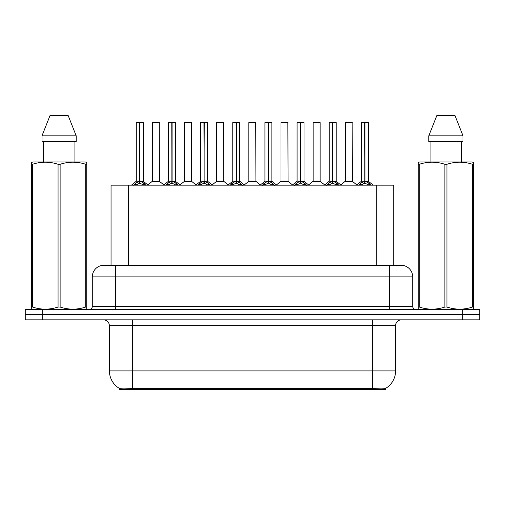 <?xml version="1.0" encoding="UTF-8"?>
<svg xmlns="http://www.w3.org/2000/svg" width="505" height="505" viewBox="0 0 505 505"><rect width="100%" height="100%" fill="white"/><g stroke="black" fill="none" stroke-linecap="round" stroke-linejoin="round"><path stroke-width="0.76" d="M107.969 265.27L111.049 265.27L111.049 185.165L393.717 185.165L393.717 265.27M385.309 388.541L385.309 389.488L119.458 389.488L119.458 388.44C120.96 389.027 125.354 389.027 132.632 388.44L372.368 388.44C379.634 389.027 384.027 389.027 385.542 388.44A20.314 20.314 0 0 0 395.585 370.916L395.585 325.637A5.807 5.807 0 0 1 401.387 319.835M119.458 388.44A20.314 20.314 0 0 1 109.415 370.916L109.415 325.637C109.074 322.114 107.136 320.176 103.613 319.835M42.666 309.382L479.75 309.382L479.75 314.609L25.25 314.609L25.25 319.835L42.666 319.835L42.666 314.609L25.25 314.609L25.25 309.382L42.666 309.382L42.666 314.609L479.75 314.609L479.75 319.835L42.666 319.835M104.08 265.27L401.096 265.27A11.609 11.609 0 0 1 412.705 276.879L412.705 306.484C412.882 308.246 413.848 309.212 415.609 309.382M103.904 265.27A11.609 11.609 0 0 0 92.295 276.879L92.295 306.484A2.904 2.904 0 0 1 89.391 309.382M133.705 185.303L135.82 183.075L139.62 181.15L139.62 183.176L139.828 181.106L139.828 122.475L143.256 122.595L143.256 181.106L139.929 181.15L143.729 183.075L145.844 185.303M136.293 122.595L139.626 122.475L136.293 122.595L136.293 181.106L139.62 181.15M139.626 122.475L136.407 122.475M143.256 122.595L139.923 122.475M139.727 122.475L139.727 181.106L143.363 181.333L140.308 181.333M139.62 122.595L139.778 181.106M138.616 122.475L140.933 122.475M139.929 181.15L139.929 183.176L139.828 181.106M139.929 181.106L139.929 122.595M143.729 183.075L143.729 185.165L139.929 183.176M139.62 183.176L136.382 184.78M156.733 181.106L152.264 181.333L159.441 181.333L159.22 122.475L152.371 122.595L152.371 181.106L159.334 181.106L155.704 181.106M155.805 122.475L152.485 122.475M165.867 185.303L167.976 183.075L171.782 181.15L171.782 183.176L171.984 181.106L171.984 122.475L175.418 122.595L175.418 181.106L172.085 181.15L175.885 183.075L178 185.303M168.449 122.595L171.788 122.475L168.449 122.595L168.449 181.106L171.782 181.15M171.788 122.475L168.563 122.475M175.418 122.595L172.079 122.475M171.883 122.475L171.883 181.106L175.519 181.333L172.464 181.333M171.782 122.595L171.934 181.106M170.772 122.475L173.095 122.475M172.085 181.15L172.085 183.176L171.984 181.106M172.085 181.106L172.085 122.595M175.885 183.075L175.885 185.165L172.085 183.176M171.782 183.176L168.537 184.78M198.023 185.303L200.132 183.075L203.938 181.15L203.938 183.176L204.14 181.106L204.14 122.475L207.574 122.595L207.574 181.106L204.241 181.15L208.047 183.075L210.156 185.303M200.605 122.595L203.944 122.475L200.605 122.595L200.605 181.106L203.938 181.15M203.944 122.475L200.725 122.475M207.574 122.595L204.235 122.475M204.039 122.475L204.039 181.106L204.241 122.595M203.938 122.595L204.089 181.106M202.928 122.475L205.251 122.475M204.241 181.15L204.241 183.176L204.14 181.106M208.047 183.075L208.047 185.165L204.241 183.176M203.938 183.176L200.693 184.78M230.179 185.303L232.294 183.075L236.094 181.15L236.094 183.176L236.296 181.106L236.296 122.475L239.73 122.595L239.73 181.106L236.397 181.15L240.203 183.075L242.312 185.303M232.767 122.595L236.1 122.475L232.767 122.595L232.767 181.106L236.094 181.15M236.1 122.475L232.881 122.475M239.73 122.595L236.397 122.475M236.195 122.475L236.195 181.106L239.837 181.333L236.782 181.333M236.094 122.595L236.245 181.106M235.084 122.475L237.407 122.475M236.397 181.15L236.397 183.176L236.296 181.106M236.397 181.106L236.397 122.595M240.203 183.075L240.203 185.165L236.397 183.176M236.094 183.176L232.849 184.78M262.335 185.303L264.45 183.075L268.25 181.15L268.25 183.176L268.458 181.106L268.458 122.475L271.886 122.595L271.886 181.106L268.559 181.15L272.359 183.075L274.474 185.303M264.923 122.595L268.256 122.475L264.923 122.595L264.923 181.106L268.25 181.15M268.256 122.475L265.037 122.475M271.886 122.595L268.553 122.475M268.357 122.475L268.357 181.106L271.993 181.333L268.938 181.333M268.25 122.595L268.407 181.106M267.246 122.475L269.563 122.475M268.559 181.15L268.559 183.176L268.458 181.106M268.559 181.106L268.559 122.595M272.359 183.075L272.359 185.165L268.559 183.176M268.25 183.176L265.011 184.78M188.889 181.106L184.42 181.333L191.597 181.333L191.376 122.475L184.527 122.595L184.527 181.106L191.496 181.106L187.86 181.106M187.961 122.475L184.647 122.475M221.045 181.106L216.582 181.333L223.759 181.333L223.532 122.475L216.683 122.595L216.683 181.106L223.652 181.106L220.016 181.106M220.117 122.475L216.803 122.475M253.207 181.106L248.738 181.333L255.915 181.333L255.694 122.475L248.845 122.595L248.845 181.106L255.808 181.106L252.172 181.106M251.168 122.475L248.959 122.475M86.374 309.382L86.734 309.174L86.734 307.04L85.711 307.04L85.711 164.295C77.214 161.486 68.686 161.486 60.12 164.295L58.062 164.295C49.572 161.486 41.038 161.486 32.471 164.295L31.449 164.295L31.449 162.698L32.793 161.947L31.449 162.698L31.449 307.766M60.12 164.295L60.12 307.04C68.611 309.849 77.145 309.849 85.711 307.04M60.12 307.04L58.062 307.04L58.062 164.295M32.471 164.295L32.471 307.04C40.968 309.849 49.496 309.849 58.062 307.04M32.471 307.04L31.449 307.04L31.449 309.174L31.809 309.382M86.734 170.652L86.734 162.698L85.389 161.947L86.734 162.698L86.734 164.295L85.711 164.295M85.389 161.947L32.793 161.947M43.26 141.634L43.26 161.947M74.923 161.947L74.923 141.634L74.923 161.947M68.156 115.512L76.192 135.826L76.192 141.634L41.991 141.634L41.991 135.826L50.027 115.512L41.991 135.826L76.192 135.826L68.156 115.512L50.027 115.512M86.734 307.766L86.734 164.295M473.191 309.382L473.551 309.174L473.551 307.04L472.528 307.04L472.528 164.295C464.032 161.486 455.504 161.486 446.938 164.295L444.88 164.295C436.389 161.486 427.855 161.486 419.289 164.295L418.266 164.295L418.266 162.698L419.611 161.947L418.266 162.698L418.266 307.766M446.938 164.295L446.938 307.04C455.428 309.849 463.962 309.849 472.528 307.04M446.938 307.04L444.88 307.04L444.88 164.295M419.289 164.295L419.289 307.04C427.785 309.849 436.314 309.849 444.88 307.04M419.289 307.04L418.266 307.04L418.266 309.174L418.626 309.382M473.551 170.652L473.551 162.698L472.207 161.947L473.551 162.698L473.551 164.295L472.528 164.295M472.207 161.947L419.611 161.947M430.077 141.634L430.077 161.947M461.74 161.947L461.74 141.634L461.74 161.947M454.973 115.512L463.009 135.826L463.009 141.634L428.808 141.634L428.808 135.826L436.844 115.512L428.808 135.826L463.009 135.826L454.973 115.512L436.844 115.512M473.551 307.766L473.551 164.295M294.497 185.303L296.605 183.075L300.412 181.15L300.412 183.176L300.614 181.106L300.614 122.475L304.048 122.595L304.048 181.106L300.715 181.15L304.515 183.075L306.63 185.303M297.079 122.595L300.418 122.475L297.079 122.595L297.079 181.106L300.412 181.15M300.418 122.475L297.192 122.475M304.048 122.595L300.709 122.475M300.513 122.475L300.513 181.106L304.149 181.333L301.094 181.333M300.412 122.595L300.563 181.106M299.402 122.475L301.725 122.475M300.715 181.15L300.715 183.176L300.614 181.106M300.715 181.106L300.715 122.595M304.515 183.075L304.515 185.165L300.715 183.176M300.412 183.176L297.167 184.78M326.653 185.303L328.761 183.075L332.568 181.15L332.568 183.176L332.77 181.106L332.77 122.475L336.204 122.595L336.204 181.106L332.871 181.15L336.677 183.075L338.786 185.303M329.235 122.595L332.574 122.475L329.235 122.595L329.235 181.106L332.568 181.15M332.574 122.475L329.355 122.475M336.204 122.595L332.864 122.475M332.669 122.475L332.669 181.106L336.311 181.333L333.256 181.333M332.568 122.595L332.719 181.106M331.558 122.475L333.881 122.475M332.871 181.15L332.871 183.176L332.77 181.106M332.871 181.106L332.871 122.595M336.677 183.075L336.677 185.165L332.871 183.176M332.568 183.176L329.323 184.78M358.809 185.303L360.923 183.075L364.724 181.15L364.724 183.176L364.926 181.106L364.926 122.475L368.36 122.595L368.36 181.106L365.027 181.15L368.833 183.075L370.941 185.303M361.397 122.595L364.73 122.475L361.397 122.595L361.397 181.106L364.724 181.15M364.73 122.475L361.511 122.475M368.36 122.595L365.027 122.475M364.825 122.475L364.825 181.106L368.467 181.333L365.412 181.333M364.724 122.595L364.875 181.106M363.714 122.475L366.037 122.475M365.027 181.15L365.027 183.176L364.926 181.106M365.027 181.106L365.027 122.595M368.833 183.075L368.833 185.165L365.027 183.176M364.724 183.176L361.485 184.78M285.363 181.106L280.894 181.333L288.071 181.333L287.85 122.475L281.001 122.595L281.001 181.106L287.964 181.106L284.334 181.106M283.324 122.475L281.115 122.475M320.126 122.595L313.157 122.595L313.157 181.106L320.126 181.106L320.126 122.595L313.157 122.595M315.48 122.475L313.277 122.475M317.519 181.106L316.49 181.106M316.793 181.106L313.157 181.106L308.599 184.937M349.675 181.106L345.212 181.333L352.389 181.333L352.168 122.475L345.313 122.595L345.313 181.106L352.282 181.106L348.646 181.106M347.636 122.475L345.433 122.475M369.635 389.488L369.635 388.339M135.132 389.488L135.132 388.339M128.466 265.27L128.466 185.165M376.301 265.27L376.301 185.165M372.368 319.835L372.368 325.637L109.415 325.637M395.585 325.637L372.368 325.637L372.368 370.916L395.585 370.916M372.368 388.44L372.368 370.916L132.632 370.916L132.632 388.44M109.415 370.916L132.632 370.916L132.632 319.835M462.334 319.835L462.334 309.382M412.705 276.879L92.295 276.879M115.512 309.382L115.512 265.27M92.295 306.484L412.705 306.484M389.488 265.27L389.488 309.382M139.241 181.333L136.293 181.106L139.62 181.106M135.207 183.599L135.207 185.165M135.82 183.075L135.82 185.165M144.342 183.599L144.342 185.165M159.334 122.595L152.371 122.595M171.397 181.333L168.449 181.106L171.782 181.106M167.363 183.599L167.363 185.165M167.976 183.075L167.976 185.165M176.498 183.599L176.498 185.165M203.553 181.333L200.611 181.106L203.938 181.106M204.241 181.106L207.568 181.106L204.626 181.333M199.525 183.599L199.525 185.165M200.132 183.075L200.132 185.165M208.653 183.599L208.653 185.165M235.715 181.333L232.767 181.106L236.094 181.106M231.681 183.599L231.681 185.165M232.294 183.075L232.294 185.165M240.816 183.599L240.816 185.165M267.871 181.333L264.923 181.106L268.25 181.106M263.837 183.599L263.837 185.165M264.45 183.075L264.45 185.165M272.971 183.599L272.971 185.165M191.496 122.595L184.527 122.595M223.652 122.595L216.683 122.595M255.808 122.595L248.845 122.595M300.027 181.333L297.079 181.106L300.412 181.106M295.993 183.599L295.993 185.165M296.605 183.075L296.605 185.165M305.127 183.599L305.127 185.165M332.183 181.333L329.241 181.106L332.568 181.106M328.155 183.599L328.155 185.165M328.761 183.075L328.761 185.165M337.283 183.599L337.283 185.165M364.345 181.333L361.397 181.106L364.724 181.106M360.311 183.599L360.311 185.165M360.923 183.075L360.923 185.165M369.445 183.599L369.445 185.165M287.964 122.595L281.001 122.595M316.641 181.106L320.227 181.333L313.05 181.333M352.282 122.595L345.313 122.595M136.186 181.333L131.452 185.165M143.363 181.333L148.098 185.165M152.264 181.333L147.814 184.937M159.441 181.333L163.891 184.937M168.342 181.333L163.607 185.165M175.519 181.333L180.253 185.165M200.504 181.333L195.77 185.165M207.681 181.333L212.409 185.165M232.66 181.333L227.925 185.165M239.837 181.333L244.571 185.165M264.816 181.333L260.081 185.165M271.993 181.333L276.727 185.165M184.42 181.333L179.969 184.937M191.597 181.333L196.047 184.937M216.582 181.333L212.132 184.937M223.759 181.333L228.209 184.937M248.738 181.333L244.287 184.937M255.915 181.333L260.365 184.937M296.972 181.333L292.237 185.165M304.149 181.333L308.883 185.165M329.134 181.333L324.399 185.165M336.311 181.333L341.039 185.165M361.29 181.333L356.555 185.165M368.467 181.333L373.201 185.165M280.894 181.333L276.443 184.937M288.071 181.333L292.521 184.937M320.227 181.333L324.677 184.937M345.212 181.333L340.761 184.937M352.389 181.333L356.839 184.937"/></g></svg>
